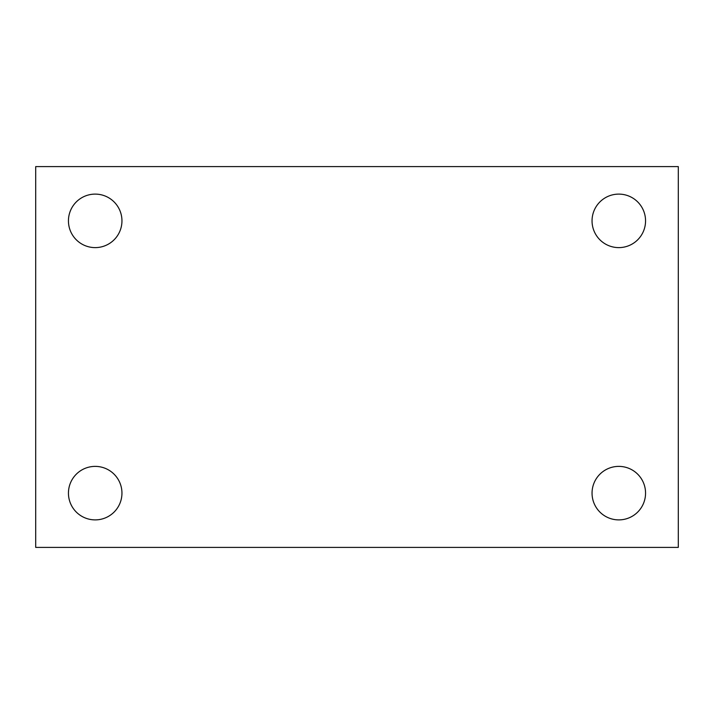 <?xml version="1.0" encoding="UTF-8"?>
<svg xmlns="http://www.w3.org/2000/svg" width="714" height="714" viewBox="0 0 714 714"><rect width="100%" height="100%" fill="white"/><g stroke="black" fill="none" stroke-linecap="round" stroke-linejoin="round"><path stroke-width="1.07" d="M35.7 166.603L678.3 166.603L678.3 547.397L35.7 547.397L35.7 166.603M95.203 466.385A26.748 26.748 0 0 1 121.951 493.133A26.748 26.748 0 0 1 95.203 519.89A26.748 26.748 0 0 1 68.446 493.133A26.748 26.748 0 0 1 95.203 466.385M618.797 466.385A26.748 26.748 0 0 1 645.554 493.133A26.748 26.748 0 0 1 618.797 519.89A26.748 26.748 0 0 1 592.049 493.133A26.748 26.748 0 0 1 618.797 466.385M618.797 194.11A26.748 26.748 0 0 1 645.554 220.867A26.748 26.748 0 0 1 618.797 247.615A26.748 26.748 0 0 1 592.049 220.867A26.748 26.748 0 0 1 618.797 194.11M95.203 194.11A26.748 26.748 0 0 1 121.951 220.867A26.748 26.748 0 0 1 95.203 247.615A26.748 26.748 0 0 1 68.446 220.867A26.748 26.748 0 0 1 95.203 194.11"/></g></svg>
